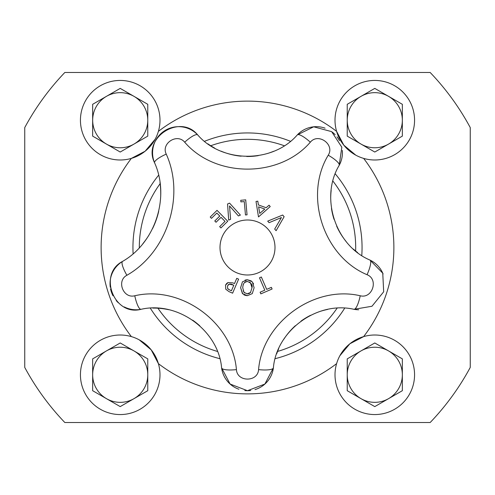 <?xml version="1.0" encoding="UTF-8"?>
<svg xmlns="http://www.w3.org/2000/svg" width="495" height="495" viewBox="0 0 495 495"><rect width="100%" height="100%" fill="white"/><g stroke="black" fill="none" stroke-linecap="round" stroke-linejoin="round"><path stroke-width="0.74" d="M142.838 243.732A79.516 79.516 0 0 0 148.89 235.224M152.547 228.616A79.516 79.516 0 0 0 158.685 211.421M160.652 197.183A79.516 79.516 0 0 0 159.99 182.587M110.28 287.261A26.093 26.093 0 0 1 122.562 261.397C97.732 274.187 114.017 316.54 141.038 309.313A26.093 26.093 0 0 1 124.22 306.906M118.348 302.785A26.093 26.093 0 0 1 116.22 300.558M113.008 295.781A26.093 26.093 0 0 1 110.558 288.894M199.801 325.846A68.248 68.248 0 0 0 192.654 320.166M168.597 309.697A68.248 68.248 0 0 0 152.875 308.1M238.93 389.249A26.093 26.093 0 0 1 221.612 367.853L230.088 384.033L247.469 390.697L264.875 384.064L273.389 367.853A26.093 26.093 0 0 1 254.987 389.602M250.773 390.487A26.093 26.093 0 0 1 244.784 390.555M327.665 309.431A68.248 68.248 0 0 0 320.426 311.305M310.563 315.309A68.248 68.248 0 0 0 301.003 321.119M295.373 325.685A68.248 68.248 0 0 0 283.784 339.304M278.71 348.697A68.248 68.248 0 0 0 276.699 353.783M269.057 205.196L270.221 206.576L258.495 216.921L256.02 201.471L257.79 201.149L258.427 204.942L266.155 207.721L269.057 205.196L270.221 206.576L258.495 216.921M258.613 206.848L259.745 213.438L264.8 209.076L258.613 206.848L259.745 213.438M257.79 201.149L258.427 204.942L266.155 207.721M247.395 279.755L252.314 281.853L254.114 287.737L252.264 293.628L247.345 295.676L242.42 293.591L240.613 287.694L242.463 281.822L247.395 279.755L251.318 280.937M253.106 283.022L253.527 283.981M252.264 293.628L247.345 295.676L246.51 295.633M247.797 281.531L247.376 281.519C244.666 281.333 243.119 283.394 242.729 287.7L242.729 287.812M243.2 290.874L244.487 292.898M242.729 287.7L243.961 292.322L247.333 293.919L249.48 293.436M246.906 281.537L244.456 282.608M243.262 284.402L243.144 284.749M250.458 292.669L251.998 287.731L250.439 282.763M250.111 282.459L249.573 282.076M251.998 287.731C252.697 284.866 251.157 282.793 247.376 281.519M245.613 295.478L243.843 294.766M242.705 293.888L240.613 287.694M245.044 280.114L246.931 279.768M247.129 293.912L250.73 292.347M211.483 218.345L210.214 217.058L217.02 210.35L227.737 221.234L220.931 227.941L219.662 226.654L225.021 221.37L221.048 217.33L216.043 222.255L214.781 220.968L219.78 216.043L216.841 213.06L211.483 218.345L210.214 217.058L217.02 210.35M220.931 227.941L219.662 226.654L225.021 221.37L221.048 217.33M216.043 222.255L214.781 220.968L219.78 216.043L216.841 213.06M271.384 287.347L272.101 289.006L260.822 293.869L260.11 292.211L264.813 290.181L259.479 277.813L261.348 277.008L266.681 289.377L271.384 287.347L272.101 289.006L260.822 293.869M260.11 292.211L264.813 290.181M261.348 277.008L266.681 289.377M228.702 220.114L227.552 203.983L229.562 203.123L240.403 215.09L238.411 215.944L229.538 205.951L230.602 219.304L228.702 220.114L227.552 203.983L229.562 203.123M240.403 215.09L238.411 215.944L229.538 205.951M234.506 283.567L236.74 278.332L238.609 279.131L232.607 293.176L229.08 291.666L225.776 289.222L225.534 285.151L228.096 282.558L232.922 282.892L234.506 283.567L236.74 278.332L238.609 279.131M232.607 293.176L229.08 291.666L225.776 289.222M230.169 283.981L229.197 284.18L227.508 285.924L227.607 288.498L228.436 289.334M228.82 284.359L228.164 284.866M232.526 284.606L230.992 284.081M229.81 290.07L231.431 290.763L233.826 285.163L229.197 284.18M225.534 285.151L225.918 284.421M226.394 283.777L226.951 283.239M227.372 282.93L228.096 282.558M227.607 288.498L229.884 290.101M231.431 290.763L233.826 285.163M240.898 201.886L240.749 200.296L245.706 199.85L247.054 214.83L245.464 214.972L244.264 201.583L240.898 201.886L240.749 200.296M245.464 214.972L244.264 201.583M269.07 222.688L267.702 221.135L282.682 215.04L284.13 216.686L276.111 230.701L274.682 229.074L281.432 217.54L269.07 222.688L281.432 217.54M282.682 215.04L284.13 216.686L276.111 230.701M166.246 154.131A15.277 3.533 -22.7 0 0 154.589 162.818A26.093 26.093 0 0 1 197.703 134.918C180.112 113.194 142.028 137.882 154.589 162.818C170.138 197.159 155.312 242.76 122.562 261.397A15.277 3.533 58.7 0 0 126.887 275.276C167.131 252.376 185.353 196.329 166.246 154.131C160.875 143.47 177.154 132.92 184.678 142.201C215.529 177.99 279.236 178.181 310.322 142.201C318.279 132.419 335.084 144.565 328.228 155.213C303.621 195.896 323.489 256.422 367.055 274.706A15.277 3.601 -64.9 0 0 369.963 260.067A26.093 26.093 0 0 1 383.087 273.97M236.431 369.61C232.421 322.22 180.768 284.953 134.782 295.762A15.277 3.601 79.1 0 0 141.038 309.313C177.488 300.75 218.431 330.289 221.612 367.853A15.277 3.601 172.9 0 0 236.431 369.61C237.117 382.208 257.852 382.258 258.569 369.61A15.277 3.601 7.1 0 0 273.389 367.853C276.501 330.53 317.264 300.725 353.962 309.313L371.974 306.257L383.681 291.784L382.753 273.172L369.963 260.067C335.431 245.576 319.683 197.598 339.186 165.355A15.277 3.601 -151.1 0 0 328.228 155.213M367.055 274.706C378.861 279.291 372.407 299.011 360.218 295.762C313.923 284.928 262.492 322.53 258.569 369.61M247.5 274.991A27.491 27.491 0 0 1 223.69 233.751A27.491 27.491 0 0 1 271.31 233.751A27.491 27.491 0 0 1 247.5 274.991M358.689 309.777A26.093 26.093 0 0 1 353.962 309.313A15.277 3.601 100.9 0 0 360.218 295.762M331.174 190.402A68.248 68.248 0 0 0 330.716 197.858M331.477 208.475A68.248 68.248 0 0 0 334.051 219.365M336.65 226.128A68.248 68.248 0 0 0 346.03 241.368M353.381 249.084A68.248 68.248 0 0 0 357.607 252.58M342.323 150.474A26.093 26.093 0 0 1 339.186 165.355L341.835 147.232L331.644 131.633L313.675 126.807L297.297 134.918A26.093 26.093 0 0 1 325.067 128.174M332.306 132.128A26.093 26.093 0 0 1 335.171 134.708M337.015 136.855A26.093 26.093 0 0 1 339.477 140.71M207.95 143.866A68.248 68.248 0 0 0 214.589 148.03M221.067 151.161A68.248 68.248 0 0 0 241.139 156.191M246.702 156.488A68.248 68.248 0 0 0 258.316 155.628M267.436 153.512A68.248 68.248 0 0 0 273.648 151.284M184.678 142.201A15.277 3.601 136.9 0 1 197.703 134.918C222.162 163.282 272.652 163.43 297.297 134.918A15.277 3.601 43.1 0 1 310.322 142.201M147.77 120.217L147.77 104.303L120.217 88.395L92.658 104.303L92.658 136.125L120.217 152.033L147.77 136.125L147.77 120.217M106.437 96.352A27.559 27.559 0 0 0 120.217 147.77A27.559 27.559 0 0 0 147.77 120.217A27.559 27.559 0 0 0 106.437 96.352A27.559 27.559 0 0 0 120.217 147.77A27.559 27.559 0 0 0 147.77 120.217A27.559 27.559 0 0 0 106.437 96.352M159.99 120.217A39.779 39.779 0 0 0 100.324 85.765A39.779 39.779 0 0 0 100.324 154.663A39.779 39.779 0 0 0 159.99 120.217M155.145 139.237L145.153 151.204L131.367 158.394A146.378 146.378 0 0 0 131.367 336.606M339.855 355.763L349.847 343.796L363.633 336.606A146.378 146.378 0 0 0 363.633 158.394M355.763 155.145L343.796 145.153L336.606 131.367A146.378 146.378 0 0 0 158.394 131.367M139.237 339.855L151.204 349.847L158.394 363.633A146.378 146.378 0 0 0 336.606 363.633M402.342 120.217L402.342 104.303L374.783 88.395L347.23 104.303L347.23 136.125L374.783 152.033L402.342 136.125L402.342 120.217M361.01 96.352A27.559 27.559 0 0 0 374.783 147.77A27.559 27.559 0 0 0 402.342 120.217A27.559 27.559 0 0 0 361.01 96.352A27.559 27.559 0 0 0 374.783 147.77A27.559 27.559 0 0 0 402.342 120.217A27.559 27.559 0 0 0 361.01 96.352M414.562 120.217A39.779 39.779 0 0 0 354.896 85.765A39.779 39.779 0 0 0 354.896 154.663A39.779 39.779 0 0 0 414.562 120.217M402.342 374.783L402.342 358.875L374.783 342.967L347.23 358.875L347.23 390.697L374.783 406.605L402.342 390.697L402.342 374.783A27.559 27.559 0 0 0 388.563 350.918M361.01 350.918A27.559 27.559 0 0 0 374.783 402.342A27.559 27.559 0 0 0 402.342 374.783A27.559 27.559 0 0 0 361.01 350.918A27.559 27.559 0 0 0 374.783 402.342A27.559 27.559 0 0 0 402.342 374.783A27.559 27.559 0 0 0 361.01 350.918M414.562 374.783A39.779 39.779 0 0 0 354.896 340.337A39.779 39.779 0 0 0 354.896 409.235A39.779 39.779 0 0 0 414.562 374.783M24.75 367.42L24.75 127.58A252.982 252.982 0 0 1 64.833 72.48L430.167 72.48A252.982 252.982 0 0 1 470.25 127.58L470.25 367.42A252.982 252.982 0 0 1 430.167 422.52L64.833 422.52A252.982 252.982 0 0 1 24.75 367.42M332.918 181.096A108.195 108.195 0 0 1 355.633 251.021M337.052 308.218A108.195 108.195 0 0 1 277.571 351.431M217.429 351.431A108.195 108.195 0 0 1 157.948 308.212M139.305 247.772A108.195 108.195 0 0 1 160.133 183.682M210.74 145.747A108.195 108.195 0 0 1 284.26 145.747M335.245 173.85A114.555 114.555 0 0 1 361.777 255.513M344.662 308.187A114.555 114.555 0 0 1 275.189 358.658M219.805 358.658A114.555 114.555 0 0 1 150.338 308.187M133.112 253.725A114.555 114.555 0 0 1 158.61 175.236M204.565 141.292A114.555 114.555 0 0 1 290.435 141.292M159.99 374.783A39.779 39.779 0 0 0 100.324 340.337A39.779 39.779 0 0 0 100.324 409.235A39.779 39.779 0 0 0 159.99 374.783M106.437 350.918A27.559 27.559 0 0 0 120.217 402.342A27.559 27.559 0 0 0 147.77 374.783A27.559 27.559 0 0 0 106.437 350.918L92.658 358.875L92.658 390.697L120.217 406.605L147.77 390.697L147.77 358.875L120.217 342.967L106.437 350.918M134.782 295.762C123.236 298.85 116.269 280.745 126.887 275.276"/></g></svg>

